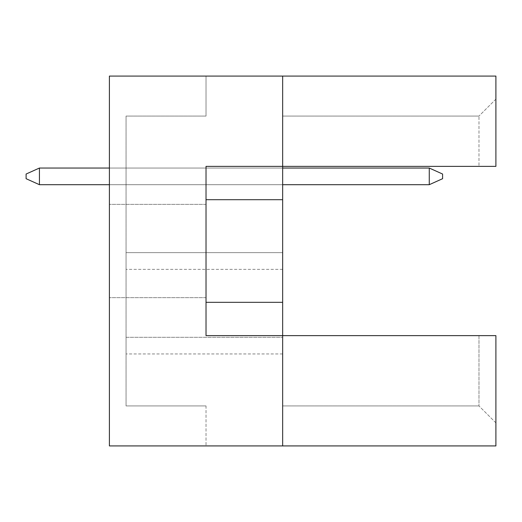 <?xml version="1.0" encoding="UTF-8"?>
<svg xmlns="http://www.w3.org/2000/svg" width="522" height="522" viewBox="0 0 522 522"><rect width="100%" height="100%" fill="white"/><g stroke="black" fill="none" stroke-linecap="round" stroke-linejoin="round"><path stroke-width="0.39" stroke-dasharray="2.61 1.96" d="M109.398 251.004L109.398 204.356L109.398 251.004M206.02 251.004L206.02 204.356L206.02 251.004M282.656 445.918L282.656 335.633L282.656 445.918L282.656 335.633L282.656 405.94L282.656 335.633L495.9 335.633L495.9 445.918L109.398 445.918L109.398 76.081L282.656 76.081L282.656 335.633L495.9 335.633L495.9 422.866L495.9 335.633L478.974 335.633L478.974 405.94L478.974 335.633L206.02 335.633L206.02 166.374L282.656 166.374L282.656 76.081L495.9 76.081L495.9 166.374L495.9 99.134L495.9 166.374L478.974 166.374L478.974 116.06L478.974 166.374L495.9 166.374L282.656 166.374L282.656 76.081M282.656 252.668L282.656 269.332L282.656 252.668L282.656 269.332L282.656 252.668L282.656 269.332L282.656 252.668L282.656 269.332L282.656 252.668L282.656 269.332L282.656 252.668L282.656 269.332L282.656 252.668L282.656 269.332L282.656 252.668L282.656 269.332L282.656 252.668L282.656 269.332L282.656 252.668L282.656 269.332L282.656 252.668L282.656 269.332L282.656 252.668L282.656 269.332L282.656 252.668L282.656 269.332L282.656 252.668L282.656 269.332L282.656 252.668L282.656 269.332L282.656 252.668L282.656 269.332L282.656 252.668L282.656 269.332L282.656 252.668L282.656 269.332L282.656 252.668L282.656 269.332L282.656 252.668L282.656 269.332L282.656 252.668L282.656 269.332L282.656 252.668L282.656 269.332L282.656 252.668L282.656 269.332L282.656 252.668L282.656 269.332L282.656 252.668L282.656 269.332L282.656 252.668L282.656 269.332L282.656 252.668L282.656 269.332L282.656 252.668L282.656 269.332L282.656 252.668L282.656 269.332L282.656 252.668L282.656 269.332L282.656 252.668L282.656 269.332L282.656 252.668L282.656 269.332L282.656 252.668L126.056 252.668L126.056 269.332L126.056 252.668L126.056 269.332L126.056 252.668L126.056 269.332L126.056 252.668L126.056 269.332L126.056 252.668L126.056 269.332L126.056 252.668L126.056 269.332L126.056 252.668L126.056 269.332L126.056 252.668L126.056 269.332L126.056 252.668L126.056 269.332L126.056 252.668L126.056 269.332L126.056 252.668L126.056 269.332L126.056 252.668L126.056 269.332L126.056 252.668L126.056 269.332L126.056 252.668L126.056 269.332L126.056 252.668L126.056 269.332L126.056 252.668L126.056 269.332L126.056 252.668L126.056 269.332L126.056 252.668L126.056 269.332L126.056 252.668L126.056 269.332L126.056 252.668L126.056 269.332L126.056 252.668L126.056 269.332L126.056 252.668L126.056 269.332L126.056 252.668L126.056 269.332L126.056 252.668L126.056 269.332L126.056 252.668L126.056 269.332L126.056 252.668L126.056 269.332L126.056 252.668L126.056 269.332L126.056 252.668L126.056 269.332L126.056 252.668L126.056 269.332L126.056 252.668L126.056 269.332L126.056 252.668L126.056 269.332L126.056 252.668L126.056 269.332L126.056 252.668L282.656 252.668M282.656 337.303L282.656 353.962L282.656 337.303L282.656 353.962L282.656 337.303L282.656 353.962L282.656 337.303L282.656 353.962L282.656 337.303L282.656 353.962L282.656 337.303L282.656 353.962L282.656 337.303L282.656 353.962L282.656 337.303L282.656 353.962L282.656 337.303L282.656 353.962L282.656 337.303L282.656 353.962L282.656 337.303L282.656 353.962L282.656 337.303L282.656 353.962L282.656 337.303L282.656 353.962L282.656 337.303L282.656 353.962L282.656 337.303L282.656 353.962L282.656 337.303L282.656 353.962L282.656 337.303L282.656 353.962L282.656 337.303L282.656 353.962L282.656 337.303L282.656 353.962L282.656 337.303L282.656 353.962L282.656 337.303L282.656 353.962L282.656 337.303L282.656 353.962L282.656 337.303L282.656 353.962L282.656 337.303L282.656 353.962L282.656 337.303L282.656 353.962L282.656 337.303L282.656 353.962L282.656 337.303L282.656 353.962L282.656 337.303L282.656 353.962L282.656 337.303L282.656 353.962L282.656 337.303L282.656 353.962L282.656 337.303L282.656 353.962L282.656 337.303L282.656 353.962L282.656 337.303L126.056 337.303L126.056 353.962L126.056 337.303L126.056 353.962L126.056 337.303L126.056 353.962L126.056 337.303L126.056 353.962L126.056 337.303L126.056 353.962L126.056 337.303L126.056 353.962L126.056 337.303L126.056 353.962L126.056 337.303L126.056 353.962L126.056 337.303L126.056 353.962L126.056 337.303L126.056 353.962L126.056 337.303L126.056 353.962L126.056 337.303L126.056 353.962L126.056 337.303L126.056 353.962L126.056 337.303L126.056 353.962L126.056 337.303L126.056 353.962L126.056 337.303L126.056 353.962L126.056 337.303L126.056 353.962L126.056 337.303L126.056 353.962L126.056 337.303L126.056 353.962L126.056 337.303L126.056 353.962L126.056 337.303L126.056 353.962L126.056 337.303L126.056 353.962L126.056 337.303L126.056 353.962L126.056 337.303L126.056 353.962L126.056 337.303L126.056 353.962L126.056 337.303L126.056 353.962L126.056 337.303L126.056 353.962L126.056 337.303L126.056 353.962L126.056 337.303L126.056 353.962L126.056 337.303L126.056 353.962L126.056 337.303L126.056 353.962L126.056 337.303L126.056 353.962L126.056 337.303L282.656 337.303M282.656 168.038L282.656 184.697L282.656 168.038L282.656 184.697L282.656 168.038L282.656 184.697L282.656 168.038L282.656 184.697L282.656 168.038L282.656 184.697L282.656 168.038L282.656 184.697L282.656 168.038L282.656 184.697L282.656 168.038L282.656 184.697L282.656 168.038L282.656 184.697L282.656 168.038L282.656 184.697L282.656 168.038L282.656 184.697L282.656 168.038L282.656 184.697L282.656 168.038L282.656 184.697L282.656 168.038L282.656 184.697L282.656 168.038L282.656 184.697L282.656 168.038L282.656 184.697L282.656 168.038L282.656 184.697L282.656 168.038L282.656 184.697L282.656 168.038L282.656 184.697L282.656 168.038L282.656 184.697L282.656 168.038L282.656 184.697L282.656 168.038L282.656 184.697L282.656 168.038L282.656 184.697L282.656 168.038L282.656 184.697L282.656 168.038L282.656 184.697L282.656 168.038L282.656 184.697L282.656 168.038L282.656 184.697L282.656 168.038L282.656 184.697L282.656 168.038L282.656 184.697L282.656 168.038L282.656 184.697L282.656 168.038L282.656 184.697L282.656 168.038L282.656 184.697L282.656 168.038L126.056 168.038L126.056 184.697L126.056 168.038L126.056 184.697L126.056 168.038L126.056 184.697L126.056 168.038L126.056 184.697L126.056 168.038L126.056 184.697L126.056 168.038L126.056 184.697L126.056 168.038L126.056 184.697L126.056 168.038L126.056 184.697L126.056 168.038L126.056 184.697L126.056 168.038L126.056 184.697L126.056 168.038L126.056 184.697L126.056 168.038L126.056 184.697L126.056 168.038L126.056 184.697L126.056 168.038L126.056 184.697L126.056 168.038L126.056 184.697L126.056 168.038L126.056 184.697L126.056 168.038L126.056 184.697L126.056 168.038L126.056 184.697L126.056 168.038L126.056 184.697L126.056 168.038L126.056 184.697L126.056 168.038L126.056 184.697L126.056 168.038L126.056 184.697L126.056 168.038L126.056 184.697L126.056 168.038L126.056 184.697L126.056 168.038L126.056 184.697L126.056 168.038L126.056 184.697L126.056 168.038L126.056 184.697L126.056 168.038L126.056 184.697L126.056 168.038L126.056 184.697L126.056 168.038L126.056 184.697L126.056 168.038L126.056 184.697L126.056 168.038L126.056 184.697L126.056 168.038L282.656 168.038L109.398 168.038M109.398 445.918L109.398 76.081L109.398 445.918L206.02 445.918L109.398 445.918M206.02 76.081L109.398 76.081L206.02 76.081L206.02 116.06L206.02 76.081M206.02 116.06L126.056 116.06L126.056 405.94L126.056 116.06L206.02 116.06M206.02 405.94L126.056 405.94L206.02 405.94L206.02 445.918L206.02 405.94M282.656 116.06L478.974 116.06L282.656 116.06M282.656 166.374L478.974 166.374L282.656 166.374M206.02 335.633L282.656 335.633L206.02 335.633L206.02 166.374L206.02 335.633M282.656 405.94L478.974 405.94L282.656 405.94M206.02 302.316L282.656 302.316M206.02 199.691L282.656 199.691M282.656 353.962L126.056 353.962L282.656 353.962M282.656 269.332L126.056 269.332L282.656 269.332M282.656 184.697L109.398 184.697M495.9 99.134L478.974 116.06L495.9 99.134M495.9 422.866L478.974 405.94L495.9 422.866M429.26 184.697L442.591 178.7L442.591 174.035L442.591 178.7L429.26 184.697L39.431 184.697L429.26 184.697L429.26 168.038L39.431 168.038L39.431 184.697L39.431 168.038L429.26 168.038L429.26 184.697L442.591 178.7L442.591 174.035L429.26 168.038L442.591 174.035L442.591 178.7L429.26 184.697L39.431 184.697L429.26 184.697L429.26 168.038L39.431 168.038L26.1 174.035L26.1 178.7L26.1 174.035L26.1 178.7L39.431 184.697L39.431 168.038L26.1 174.035L26.1 178.7L39.431 184.697L429.26 184.697L442.591 178.7L442.591 174.035L429.26 168.038L429.26 184.697L39.431 184.697L39.431 168.038L39.431 184.697L429.26 184.697L429.26 168.038L442.591 174.035L442.591 178.7L429.26 184.697L442.591 178.7L442.591 174.035L429.26 168.038L39.431 168.038L429.26 168.038L429.26 184.697L39.431 184.697L39.431 168.038L26.1 174.035L26.1 178.7L26.1 174.035L26.1 178.7L39.431 184.697L429.26 184.697L429.26 168.038L442.591 174.035L442.591 178.7L429.26 184.697L442.591 178.7L442.591 174.035L429.26 168.038L39.431 168.038L26.1 174.035L26.1 178.7L39.431 184.697L39.431 168.038L39.431 184.697L429.26 184.697L39.431 184.697L39.431 168.038L429.26 168.038L429.26 184.697L429.26 168.038L442.591 174.035L442.591 178.7L429.26 184.697L442.591 178.7L442.591 174.035L429.26 168.038L39.431 168.038L26.1 174.035L26.1 178.7L26.1 174.035L26.1 178.7L39.431 184.697L429.26 184.697L39.431 184.697L39.431 168.038L26.1 174.035L26.1 178.7L39.431 184.697L429.26 184.697L429.26 168.038L429.26 184.697L442.591 178.7L429.26 184.697L39.431 184.697L39.431 168.038L39.431 184.697L429.26 184.697L429.26 168.038L442.591 174.035L442.591 178.7L442.591 174.035L429.26 168.038L39.431 168.038L429.26 168.038L429.26 184.697L442.591 178.7L429.26 184.697L39.431 184.697L39.431 168.038L26.1 174.035L26.1 178.7L26.1 174.035L26.1 178.7L39.431 184.697L429.26 184.697L429.26 168.038L442.591 174.035L442.591 178.7L442.591 174.035L429.26 168.038L39.431 168.038L26.1 174.035L26.1 178.7L39.431 184.697L39.431 168.038L39.431 184.697L429.26 184.697L442.591 178.7L429.26 184.697L39.431 184.697L39.431 168.038L429.26 168.038L429.26 184.697L429.26 168.038L442.591 174.035L442.591 178.7L442.591 174.035L429.26 168.038L39.431 168.038L26.1 174.035L26.1 178.7L26.1 174.035L26.1 178.7L39.431 184.697L429.26 184.697L442.591 178.7L429.26 184.697L39.431 184.697L39.431 168.038L26.1 174.035L26.1 178.7L39.431 184.697L429.26 184.697L429.26 168.038L429.26 184.697L442.591 178.7L442.591 174.035L442.591 178.7L429.26 184.697L39.431 184.697L39.431 168.038L39.431 184.697L429.26 184.697L429.26 168.038L442.591 174.035L429.26 168.038L39.431 168.038L429.26 168.038L429.26 184.697L442.591 178.7L442.591 174.035L442.591 178.7L429.26 184.697L39.431 184.697L39.431 168.038L26.1 174.035L26.1 178.7L26.1 174.035L26.1 178.7L39.431 184.697L429.26 184.697L429.26 168.038L442.591 174.035L429.26 168.038L39.431 168.038L26.1 174.035L26.1 178.7L39.431 184.697L39.431 168.038L39.431 184.697L429.26 184.697L442.591 178.7L442.591 174.035L442.591 178.7L429.26 184.697L39.431 184.697L39.431 168.038L429.26 168.038L429.26 184.697L429.26 168.038L442.591 174.035L429.26 168.038L39.431 168.038L26.1 174.035L26.1 178.7L26.1 174.035L26.1 178.7L39.431 184.697L429.26 184.697L442.591 178.7L442.591 174.035L442.591 178.7L429.26 184.697L39.431 184.697L39.431 168.038L26.1 174.035L26.1 178.7L39.431 184.697L429.26 184.697L429.26 168.038L429.26 184.697L442.591 178.7L442.591 174.035L429.26 168.038L442.591 174.035L442.591 178.7L429.26 184.697L39.431 184.697L39.431 168.038L39.431 184.697L429.26 184.697L429.26 168.038L39.431 168.038L429.26 168.038L429.26 184.697L442.591 178.7L442.591 174.035L429.26 168.038L442.591 174.035L442.591 178.7L429.26 184.697L39.431 184.697L39.431 168.038L26.1 174.035L26.1 178.7L26.1 174.035L26.1 178.7L39.431 184.697L429.26 184.697L429.26 168.038L39.431 168.038L26.1 174.035L26.1 178.7L39.431 184.697L39.431 168.038L39.431 184.697L429.26 184.697L442.591 178.7L442.591 174.035L429.26 168.038L429.26 184.697L39.431 184.697L39.431 168.038L429.26 168.038L442.591 174.035L442.591 178.7L429.26 184.697L429.26 168.038L39.431 168.038L26.1 174.035L26.1 178.7L26.1 174.035L26.1 178.7L39.431 184.697L429.26 184.697L442.591 178.7L442.591 174.035L429.26 168.038L429.26 184.697L39.431 184.697L39.431 168.038L26.1 174.035L26.1 178.7L39.431 184.697L429.26 184.697L429.26 168.038L442.591 174.035L442.591 178.7L429.26 184.697L442.591 178.7L442.591 174.035L429.26 168.038L39.431 168.038L39.431 184.697L39.431 168.038L429.26 168.038L429.26 184.697L39.431 184.697L429.26 184.697L429.26 168.038L442.591 174.035L442.591 178.7L429.26 184.697L442.591 178.7L442.591 174.035L429.26 168.038L39.431 168.038L26.1 174.035L26.1 178.7L26.1 174.035L26.1 178.7L39.431 184.697L39.431 168.038L26.1 174.035L26.1 178.7L39.431 184.697L429.26 184.697L39.431 184.697L39.431 168.038L39.431 184.697L429.26 184.697L429.26 168.038L429.26 184.697L442.591 178.7L429.26 184.697L39.431 184.697L39.431 168.038L429.26 168.038L442.591 174.035L442.591 178.7L442.591 174.035L429.26 168.038L39.431 168.038L26.1 174.035L26.1 178.7L26.1 174.035L26.1 178.7L39.431 184.697L429.26 184.697L429.26 168.038L429.26 184.697L442.591 178.7L429.26 184.697L39.431 184.697L39.431 168.038L26.1 174.035L26.1 178.7L39.431 184.697L429.26 184.697L429.26 168.038L442.591 174.035L442.591 178.7L442.591 174.035L429.26 168.038L39.431 168.038L39.431 184.697L39.431 168.038L429.26 168.038L429.26 184.697L442.591 178.7L429.26 184.697L39.431 184.697L429.26 184.697L429.26 168.038L442.591 174.035L442.591 178.7L442.591 174.035L429.26 168.038L39.431 168.038L26.1 174.035L39.431 168.038L39.431 184.697L39.431 168.038L429.26 168.038L429.26 184.697L442.591 178.7L429.26 184.697L39.431 184.697L429.26 184.697L429.26 168.038L442.591 174.035L442.591 178.7L442.591 174.035L429.26 168.038L39.431 168.038L26.1 174.035L26.1 178.7L39.431 184.697L39.431 168.038L26.1 174.035L26.1 178.7L39.431 184.697L429.26 184.697L442.591 178.7L429.26 184.697L39.431 184.697L39.431 168.038L39.431 184.697L429.26 184.697L429.26 168.038L429.26 184.697L442.591 178.7L442.591 174.035L442.591 178.7L429.26 184.697L39.431 184.697L39.431 168.038L429.26 168.038L442.591 174.035L429.26 168.038L39.431 168.038L26.1 174.035L39.431 168.038L39.431 184.697L26.1 178.7L39.431 184.697L26.1 178.7L39.431 184.697L26.1 178.7L26.1 174.035L39.431 168.038L429.26 168.038L429.26 184.697L429.26 168.038L442.591 174.035L442.591 178.7L442.591 174.035L429.26 168.038L39.431 168.038L26.1 174.035L26.1 178.7L39.431 184.697L39.431 168.038L429.26 168.038L429.26 184.697L442.591 178.7L429.26 184.697L39.431 184.697L26.1 178.7L39.431 184.697L39.431 168.038L26.1 174.035L39.431 168.038L429.26 168.038L442.591 174.035L429.26 168.038L39.431 168.038L26.1 174.035L26.1 178.7L39.431 184.697L26.1 178.7L26.1 174.035L39.431 168.038L39.431 184.697L26.1 178.7L39.431 184.697L39.431 168.038L429.26 168.038L429.26 184.697L429.26 168.038L442.591 174.035L442.591 178.7L442.591 174.035L429.26 168.038L429.26 184.697L442.591 178.7L429.26 184.697L39.431 184.697L26.1 178.7L26.1 174.035L39.431 168.038L26.1 174.035L39.431 168.038L429.26 168.038L39.431 168.038L26.1 174.035L26.1 178.7L39.431 184.697L39.431 168.038L429.26 168.038L429.26 184.697L429.26 168.038L442.591 174.035L442.591 178.7L442.591 174.035L429.26 168.038L39.431 168.038L26.1 174.035L39.431 168.038L39.431 184.697L26.1 178.7L39.431 184.697L26.1 178.7L26.1 174.035L39.431 168.038L429.26 168.038L429.26 184.697L442.591 178.7L429.26 184.697L39.431 184.697L26.1 178.7L26.1 174.035L39.431 168.038L39.431 184.697L26.1 178.7L39.431 184.697L39.431 168.038L429.26 168.038L442.591 174.035L442.591 178.7L442.591 174.035L429.26 168.038L39.431 168.038L26.1 174.035L39.431 168.038L429.26 168.038L429.26 184.697L429.26 168.038L442.591 174.035L442.591 178.7L429.26 184.697L442.591 178.7L442.591 174.035L429.26 168.038L39.431 168.038L26.1 174.035L26.1 178.7L39.431 184.697L26.1 178.7L39.431 184.697L39.431 168.038L26.1 174.035L39.431 168.038L429.26 168.038L429.26 184.697L39.431 184.697L26.1 178.7L26.1 174.035L39.431 168.038L429.26 168.038L442.591 174.035L442.591 178.7L429.26 184.697L429.26 168.038L39.431 168.038L26.1 174.035L26.1 178.7L39.431 184.697L39.431 168.038L429.26 168.038L429.26 184.697L442.591 178.7L442.591 174.035L429.26 168.038L442.591 174.035L442.591 178.7L429.26 184.697L39.431 184.697L26.1 178.7L39.431 184.697L39.431 168.038L26.1 174.035L39.431 168.038L429.26 168.038L39.431 168.038L26.1 174.035L26.1 178.7L39.431 184.697L26.1 178.7L26.1 174.035L39.431 168.038L39.431 184.697L26.1 178.7L39.431 184.697L39.431 168.038L429.26 168.038L429.26 184.697L429.26 168.038L442.591 174.035L429.26 168.038L39.431 168.038L26.1 174.035L39.431 168.038L429.26 168.038L429.26 184.697L442.591 178.7L442.591 174.035L442.591 178.7L429.26 184.697L429.26 168.038L442.591 174.035L429.26 168.038L39.431 168.038L26.1 174.035L26.1 178.7L39.431 184.697L26.1 178.7L26.1 174.035L39.431 168.038L39.431 184.697L26.1 178.7L39.431 184.697L39.431 168.038L429.26 168.038L442.591 174.035L442.591 178.7L442.591 174.035L429.26 168.038L39.431 168.038L26.1 174.035L39.431 168.038L26.1 174.035L26.1 178.7L39.431 184.697L26.1 178.7L26.1 174.035L39.431 168.038L39.431 184.697L26.1 178.7L39.431 184.697M39.431 168.038L26.1 174.035L39.431 168.038L429.26 168.038M206.02 204.356L109.398 204.356L206.02 204.356M206.02 297.651L109.398 297.651L206.02 297.651"/><path stroke-width="0.78" d="M282.656 199.691L282.656 166.374L495.9 166.374L495.9 76.081L282.656 76.081L282.656 166.374L206.02 166.374L206.02 335.633L282.656 335.633L282.656 199.691L206.02 199.691M495.9 445.918L495.9 335.633L282.656 335.633L282.656 445.918L495.9 445.918M282.656 445.918L109.398 445.918L109.398 76.081L282.656 76.081M206.02 302.316L282.656 302.316M429.26 184.697L429.26 168.038L442.591 174.035L442.591 178.7L429.26 184.697L282.656 184.697M429.26 168.038L282.656 168.038M109.398 168.038L39.431 168.038L39.431 184.697L109.398 184.697M39.431 184.697L26.1 178.7L26.1 174.035L39.431 168.038"/></g></svg>
